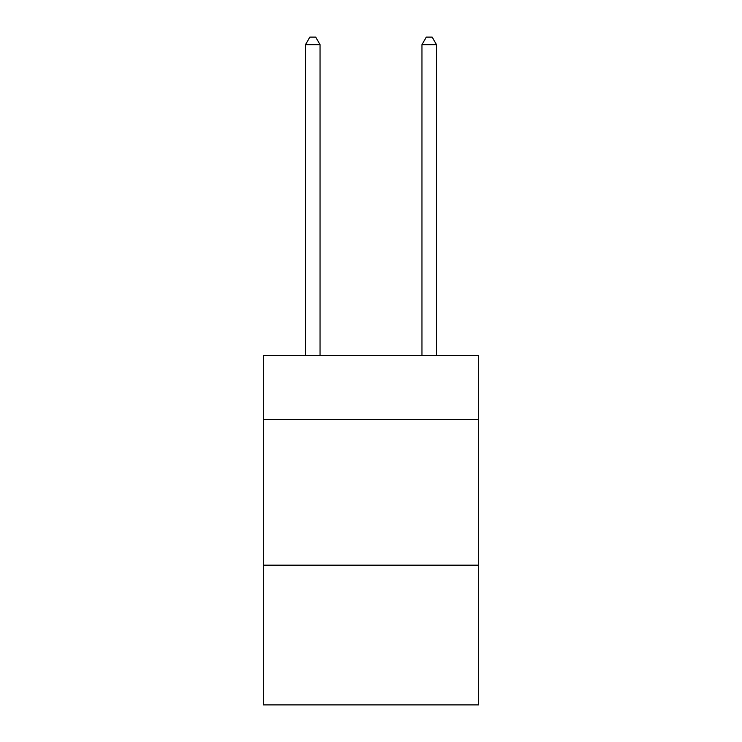 <?xml version="1.0" encoding="UTF-8"?>
<svg xmlns="http://www.w3.org/2000/svg" width="742" height="742" viewBox="0 0 742 742"><rect width="100%" height="100%" fill="white"/><g stroke="black" fill="none" stroke-linecap="round" stroke-linejoin="round"><path stroke-width="1.11" d="M478.711 419.61L478.711 355.576L263.289 355.576L263.289 419.61L478.711 419.61L478.711 704.9L263.289 704.9L263.289 419.61M478.711 565.172L263.289 565.172M320.052 355.576L320.052 44.668L305.5 44.668L305.5 355.576M305.5 44.668L309.868 37.1L315.693 37.1L320.052 44.668M436.5 355.576L436.5 44.668L421.948 44.668L421.948 355.576M421.948 44.668L426.307 37.1L432.132 37.1L436.5 44.668"/></g></svg>

